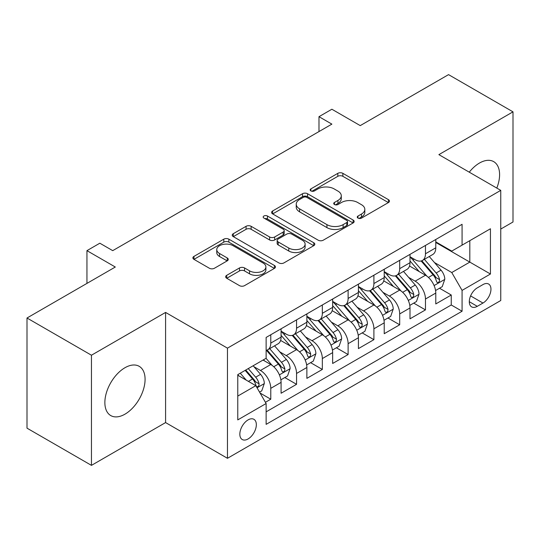 <?xml version="1.0" encoding="UTF-8"?>
<svg xmlns="http://www.w3.org/2000/svg" width="540" height="540" viewBox="0 0 540 540"><rect width="100%" height="100%" fill="white"/><g stroke="black" fill="none" stroke-linecap="round" stroke-linejoin="round"><path stroke-width="0.81" d="M357.993 218.093A2.504 1.445 0 0 0 361.537 218.093L388.422 202.568A3.578 2.066 0 0 0 389.468 201.11A3.578 2.066 0 0 0 388.422 199.645L342.873 173.347A3.578 2.066 0 0 0 337.81 173.347L310.919 188.872A2.504 1.445 0 0 0 310.183 189.891A2.504 1.445 0 0 0 310.919 190.917A2.504 1.445 0 0 0 314.462 190.917L317.945 188.906A11.455 6.615 0 0 1 334.139 188.906L337.932 191.099A11.455 6.615 0 0 1 341.287 195.777A11.455 6.615 0 0 1 337.932 200.448L334.456 202.46A2.504 1.445 0 0 0 333.72 203.479A2.504 1.445 0 0 0 334.456 204.505A2.504 1.445 0 0 0 338 204.505L341.476 202.493A11.455 6.615 0 0 1 357.676 202.493L361.469 204.687A11.455 6.615 0 0 1 364.824 209.365A11.455 6.615 0 0 1 361.469 214.036L357.993 216.047A2.504 1.445 0 0 0 357.257 217.066A2.504 1.445 0 0 0 357.993 218.093L357.993 216.047M124.976 414.167A28.438 16.423 120 0 0 143.552 389.104A28.438 16.423 120 0 0 139.192 366.316A28.438 16.423 120 0 0 124.976 367.72A28.438 16.423 120 0 0 106.394 392.783A28.438 16.423 120 0 0 110.754 415.57A28.438 16.423 120 0 0 124.976 414.167M496.8 188.082A28.438 16.423 120 0 0 493.702 161.642A28.438 16.423 120 0 0 479.48 163.046A28.438 16.423 120 0 0 469.26 172.179M248.083 438.952A11.671 6.737 120 0 0 255.71 428.666A11.671 6.737 120 0 0 253.922 419.317A11.671 6.737 120 0 0 248.083 419.897A11.671 6.737 120 0 0 240.462 430.178A11.671 6.737 120 0 0 242.251 439.526A11.671 6.737 120 0 0 248.083 438.952M226.712 275.332A3.578 2.066 0 0 0 225.659 276.791A3.578 2.066 0 0 0 226.712 278.255L239.49 285.633A3.578 2.066 0 0 0 244.553 285.633L274.415 268.394A3.578 2.066 0 0 0 275.461 266.929A3.578 2.066 0 0 0 274.415 265.471L228.859 239.166A3.578 2.066 0 0 0 223.796 239.166L193.934 256.412A3.578 2.066 0 0 0 192.888 257.87A3.578 2.066 0 0 0 193.934 259.335L209.372 268.245A3.578 2.066 0 0 0 214.434 268.245L227.219 260.867A3.578 2.066 0 0 0 228.265 259.403A3.578 2.066 0 0 0 227.219 257.945L219.557 253.523A9.572 5.528 0 0 1 216.756 249.615A9.572 5.528 0 0 1 222.669 244.512A9.572 5.528 0 0 1 233.098 245.707L263.088 263.021A9.572 5.528 0 0 1 265.896 266.929A9.572 5.528 0 0 1 259.983 272.038A9.572 5.528 0 0 1 249.548 270.837L244.553 267.955A3.578 2.066 0 0 0 239.49 267.955L226.712 275.332L226.712 278.255M500.756 229.068L513 221.994L513 111.841L448.544 74.628L360.241 125.611L331.877 109.235L318.985 116.681L331.877 124.126L112.725 250.648L99.833 243.203L86.947 250.648L86.947 283.399M91.456 355.219L91.456 465.372L165.584 422.577L165.584 312.424L91.456 355.219L27 318.006L115.303 267.023L86.947 250.648M165.584 312.424L227.462 348.145L500.756 190.363L500.756 300.517L227.462 458.298L227.462 348.145M513 111.841L438.878 154.636L500.756 190.363M318.195 240.192A3.578 2.066 0 0 0 323.257 240.192L353.12 222.953A3.578 2.066 0 0 0 354.166 221.488A3.578 2.066 0 0 0 353.12 220.03L307.564 193.732A3.578 2.066 0 0 0 302.508 193.732L272.639 210.971A3.578 2.066 0 0 0 271.593 212.429A3.578 2.066 0 0 0 272.639 213.894L318.195 240.192M264.911 218.632A2.504 1.445 0 0 1 267.455 218.99L267.455 216.013L313.767 242.75A3.578 2.066 0 0 1 314.813 244.208A3.578 2.066 0 0 1 313.767 245.673L283.905 262.913A3.578 2.066 0 0 1 278.843 262.913L233.287 236.615L233.287 233.692A3.578 2.066 0 0 0 232.241 235.15A3.578 2.066 0 0 0 233.287 236.615M233.287 233.692L246.071 226.314A3.578 2.066 0 0 1 251.134 226.314L269.609 236.979A3.578 2.066 0 0 0 274.664 236.979L283.142 232.085A3.578 2.066 0 0 0 284.195 230.621A3.578 2.066 0 0 0 283.142 229.163L263.912 218.059A2.504 1.445 0 0 1 263.176 217.033A2.504 1.445 0 0 1 264.722 215.696A2.504 1.445 0 0 1 267.455 216.013M91.456 465.372L27 428.159L27 318.006M265.424 402.293L270.776 399.209L260.071 393.026M253.989 366.741L260.462 370.474A14.587 8.417 60 0 1 270.776 388.341L281.084 382.388L281.084 393.248L296.555 384.318L284.823 377.548M279.767 351.851L286.24 355.59A14.587 8.417 60 0 1 296.555 373.451L306.869 367.497L306.869 378.365L322.34 369.434L310.608 362.664M305.552 336.967L312.026 340.706A14.587 8.417 60 0 1 322.34 358.567L332.654 352.613L332.654 363.481L348.118 354.55L336.393 347.774M331.337 322.083L337.81 325.822A14.587 8.417 60 0 1 348.118 343.683L358.432 337.73L358.432 348.597L373.903 339.667L362.171 332.89M357.115 307.199L363.589 310.932A14.587 8.417 60 0 1 373.903 328.799L384.217 322.846L384.217 333.713L399.688 324.776L387.956 318.006M382.901 292.316L389.374 296.048A14.587 8.417 60 0 1 399.688 313.916L410.002 307.955L410.002 318.823L425.466 309.893L425.466 299.025A14.587 8.417 -120 0 0 415.159 281.165L408.679 277.425M413.735 303.122L425.466 309.893M281.084 382.388A14.587 8.417 -120 0 0 270.776 364.52L263.041 360.058M306.869 367.497A14.587 8.417 -120 0 0 296.555 349.637L280.611 340.43M332.654 352.613A14.587 8.417 -120 0 0 322.34 334.753L306.396 325.546M358.432 337.73A14.587 8.417 -120 0 0 348.118 319.869L332.174 310.662M384.217 322.846A14.587 8.417 -120 0 0 373.903 304.978L357.959 295.778M410.002 307.955A14.587 8.417 -120 0 0 399.688 290.095L383.744 280.888M482.963 284.587L477.293 287.861A11.306 6.527 120 0 0 469.908 297.824A11.306 6.527 120 0 0 471.643 306.882A11.306 6.527 120 0 0 477.293 306.322L482.963 303.048A11.306 6.527 120 0 0 490.347 293.085A11.306 6.527 120 0 0 488.612 284.026A11.306 6.527 120 0 0 482.963 284.587M237.769 396.077L255.818 385.661L266.132 403.522L266.132 424.359L462.078 311.236L462.078 290.392L451.764 272.531L434.464 262.541M266.132 403.522L237.769 419.897L237.769 374.645L266.132 358.27L266.132 337.433L462.078 224.303L462.078 245.14L490.442 228.764L490.442 274.016L462.078 290.392M281.084 331.182L286.24 334.159A14.587 8.417 60 0 0 293.537 334.881L303.851 328.921A14.587 8.417 -120 0 0 306.869 322.245L306.869 313.909M306.869 316.291L312.026 319.268A14.587 8.417 60 0 0 319.316 319.99L329.63 314.037A14.587 8.417 -120 0 0 332.654 307.361L332.654 299.025M332.654 301.408L337.81 304.385A14.587 8.417 60 0 0 345.101 305.107L355.414 299.153A14.587 8.417 -120 0 0 358.432 292.478L358.432 284.141M358.432 286.524L363.589 289.501A14.587 8.417 60 0 0 370.886 290.223L381.193 284.269A14.587 8.417 -120 0 0 384.217 277.594L384.217 269.257M384.217 271.64L389.374 274.617A14.587 8.417 60 0 0 396.664 275.339L406.978 269.386A14.587 8.417 -120 0 0 410.002 262.703L410.002 254.367M266.132 411.858L451.251 304.978L451.251 295.009L435.78 303.939L435.78 293.072A14.587 8.417 -120 0 0 425.466 275.211L409.523 266.004M410.002 256.75L415.159 259.726A14.587 8.417 -120 0 0 422.449 260.449A14.587 8.417 -120 0 0 425.466 253.773L425.466 245.437M422.449 260.449L432.763 254.495A14.587 8.417 -120 0 0 435.78 247.82L435.78 239.483M270.776 334.753L270.776 343.089A14.587 8.417 60 0 1 267.752 349.765A14.587 8.417 60 0 1 266.132 350.352M267.752 349.765L278.066 343.811A14.587 8.417 -120 0 0 281.084 337.136L281.084 328.799M296.555 319.862L296.555 328.199A14.587 8.417 60 0 1 293.537 334.881M322.34 304.978L322.34 313.315A14.587 8.417 60 0 1 319.316 319.99M348.118 290.095L348.118 298.431A14.587 8.417 60 0 1 345.101 305.107M373.903 275.211L373.903 283.547A14.587 8.417 60 0 1 370.886 290.223M399.688 260.321L399.688 268.657A14.587 8.417 60 0 1 396.664 275.339M399.688 313.916L399.688 324.776M373.903 328.799L373.903 339.667M348.118 343.683L348.118 354.55M322.34 358.567L322.34 369.434M296.555 373.451L296.555 384.318M270.776 388.341L270.776 399.209M255.818 385.661L237.769 375.239M451.764 272.531L469.814 262.109L469.814 240.678L490.442 228.764M435.78 242.46L490.442 274.016M435.78 241.866L451.764 251.093L462.078 245.14M165.584 422.577L227.462 458.298M318.985 116.681L318.985 131.564M439.519 288.232L451.251 295.009M451.251 304.978L462.078 311.236M358.992 218.444L361.469 217.013A11.455 6.615 0 0 0 364.824 212.341L364.824 209.365M341.287 195.777L341.287 198.754A11.455 6.615 0 0 1 337.932 203.425L335.455 204.856M388.375 202.595L342.873 176.324A3.578 2.066 0 0 0 337.81 176.324L311.918 191.268M353.072 222.98L307.564 196.709A3.578 2.066 0 0 0 302.508 196.709L272.687 213.921M346.795 222.514A2.504 1.445 0 0 0 347.524 221.488A2.504 1.445 0 0 0 346.795 220.469L306.808 197.384A2.504 1.445 0 0 0 303.264 197.384L299.592 199.503A11.455 6.615 0 0 0 296.237 204.174A11.455 6.615 0 0 0 299.592 208.852L326.93 224.633A11.455 6.615 0 0 0 343.123 224.633L346.795 222.514L346.795 225.491A2.504 1.445 0 0 0 347.524 224.465L347.524 221.488M296.237 204.174L296.237 207.151A11.455 6.615 0 0 0 299.592 211.829L299.592 208.852M346.795 225.491L343.123 227.61A11.455 6.615 0 0 1 326.93 227.61L299.592 211.829M233.334 236.642L246.071 229.291L246.071 226.314M284.195 230.621L284.195 233.597A3.578 2.066 0 0 1 283.142 235.062L274.664 239.956A3.578 2.066 0 0 1 269.609 239.956L251.134 229.291A3.578 2.066 0 0 0 246.071 229.291M267.455 218.99L313.72 245.7M288.779 248.042A9.572 5.528 0 0 0 299.207 249.244A9.572 5.528 0 0 0 305.12 244.134A9.572 5.528 0 0 0 302.312 240.226L291.749 234.131A3.578 2.066 0 0 0 286.686 234.131L278.208 239.024A3.578 2.066 0 0 0 277.162 240.482A3.578 2.066 0 0 0 278.208 241.947L288.779 248.042L288.779 251.019A9.572 5.528 0 0 0 299.207 252.221A9.572 5.528 0 0 0 305.12 247.111L305.12 244.134M277.162 240.482L277.162 243.459A3.578 2.066 0 0 0 278.208 244.924L278.208 241.947M288.779 251.019L278.208 244.924M265.896 266.929L265.896 269.906A9.572 5.528 0 0 1 259.983 275.015A9.572 5.528 0 0 1 249.548 273.814L244.553 270.932A3.578 2.066 0 0 0 239.49 270.932L226.76 278.282M216.756 249.615L216.756 252.592A9.572 5.528 0 0 0 219.557 256.5L219.557 253.523M227.171 260.894L219.557 256.5M274.367 268.421L228.859 242.143A3.578 2.066 0 0 0 223.796 242.143L193.982 259.362M435.564 290.52L442.226 286.673L444.805 279.227A9.659 5.575 -120 0 0 441.038 270.155L429.26 256.52M426.904 276.156L412.931 259.976A27.891 16.105 -120 0 0 410.002 256.912M419.243 271.613L411.426 262.568A23.152 13.365 -120 0 0 410.002 261.009M421.132 260.975L433.046 274.772A9.659 5.575 60 0 1 436.495 281.428L437.198 282.575L438.5 282.386L439.378 281.327L439.587 279.639A9.659 5.575 -120 0 0 436.144 272.984L424.366 259.349M421.835 260.752L434.639 275.576A4.921 2.842 60 0 1 435.881 277.499L439.587 279.639M409.779 305.404L416.441 301.556L419.02 294.111A9.659 5.575 -120 0 0 415.26 285.039L403.481 271.404M401.119 291.04L387.146 274.86A27.891 16.105 -120 0 0 384.217 271.796M393.458 286.497L385.641 277.452A23.152 13.365 -120 0 0 384.217 275.9M395.354 275.859L407.268 289.656A9.659 5.575 60 0 1 410.711 296.312L411.413 297.459L412.722 297.277L413.593 296.21L413.802 294.523A9.659 5.575 -120 0 0 410.36 287.867L398.581 274.232M396.05 275.636L408.854 290.459A4.921 2.842 60 0 1 410.096 292.383L413.802 294.523M384.001 320.288L390.663 316.44L393.242 309.002A9.659 5.575 -120 0 0 389.475 299.93L377.696 286.288M375.334 305.924L361.368 289.75A27.891 16.105 -120 0 0 358.432 286.679M367.673 301.388L359.863 292.336A23.152 13.365 -120 0 0 358.432 290.783M369.569 290.75L381.483 304.54A9.659 5.575 60 0 1 384.932 311.195L385.634 312.343L386.937 312.161L387.815 311.094L388.024 309.413A9.659 5.575 -120 0 0 384.581 302.758L372.796 289.116M370.271 290.52L383.069 305.343A4.921 2.842 60 0 1 384.311 307.267L388.024 309.413M358.216 335.178L364.878 331.331L367.457 323.885A9.659 5.575 -120 0 0 363.697 314.813L351.911 301.172M349.556 320.807L335.583 304.634A27.891 16.105 -120 0 0 332.654 301.57M341.894 316.271L334.078 307.22A23.152 13.365 -120 0 0 332.654 305.667M343.784 305.633L355.705 319.424A9.659 5.575 60 0 1 359.147 326.086L359.849 327.226L361.152 327.044L362.03 325.985L362.239 324.297A9.659 5.575 -120 0 0 358.796 317.642L347.018 304M344.486 305.404L357.291 320.227A4.921 2.842 60 0 1 358.533 322.157L362.239 324.297M332.438 350.062L339.1 346.214L341.672 338.769A9.659 5.575 -120 0 0 337.912 329.697L326.133 316.062M323.771 335.691L309.798 319.518A27.891 16.105 -120 0 0 306.869 316.454M316.109 331.155L308.293 322.11A23.152 13.365 -120 0 0 306.869 320.551M318.006 320.517L329.92 334.314A9.659 5.575 60 0 1 333.362 340.97L334.064 342.117L335.374 341.928L336.245 340.868L336.461 339.181A9.659 5.575 -120 0 0 333.011 332.525L321.233 318.89M318.708 320.294L331.506 335.117A4.921 2.842 60 0 1 332.748 337.041L336.461 339.181M306.653 364.945L313.315 361.098L315.893 353.653A9.659 5.575 -120 0 0 312.127 344.581L300.348 330.946M297.986 350.582L284.02 334.402A27.891 16.105 -120 0 0 281.084 331.337M290.324 346.039L282.515 336.994A23.152 13.365 -120 0 0 281.084 335.441M292.221 335.401L304.135 349.198A9.659 5.575 60 0 1 307.584 355.853L308.286 357.001L309.589 356.819L310.466 355.752L310.675 354.065A9.659 5.575 -120 0 0 307.233 347.409L295.447 333.774M292.923 335.178L305.728 350.001A4.921 2.842 60 0 1 306.963 351.925L310.675 354.065M280.868 379.829L287.53 375.982L290.108 368.543A9.659 5.575 -120 0 0 286.349 359.471L274.57 345.83M272.207 365.465L266.038 358.324M264.546 360.929L263.54 359.768M266.436 350.285L278.357 364.082A9.659 5.575 60 0 1 281.799 370.737L282.501 371.885L283.81 371.702L284.681 370.636L284.891 368.955A9.659 5.575 -120 0 0 281.448 362.3L269.669 348.658M267.138 350.062L279.943 364.885A4.921 2.842 60 0 1 281.185 366.808L284.891 368.955M259.558 392.135L261.752 390.872L264.33 383.427A9.659 5.575 -120 0 0 260.564 374.355L253.145 365.769M246.226 380.12L240.26 373.207M238.761 375.813L237.769 374.666M245.153 370.379L252.572 378.965A9.659 5.575 60 0 1 256.014 385.627L256.723 386.768L258.026 386.586L258.896 385.526L259.112 383.839A9.659 5.575 -120 0 0 255.663 377.183L248.251 368.597M245.754 370.035L254.158 379.769A4.921 2.842 60 0 1 255.4 381.699L259.112 383.839M260.462 370.474L270.776 364.52M286.24 355.59L296.555 349.637M312.026 340.706L322.34 334.753M337.81 325.822L348.118 319.869M363.589 310.932L373.903 304.978M389.374 296.048L399.688 290.095M415.159 281.165L425.466 275.211M425.466 253.773L435.78 247.82M270.776 343.089L281.084 337.136M296.555 328.199L306.869 322.245M322.34 313.315L332.654 307.361M348.118 298.431L358.432 292.478M373.903 283.547L384.217 277.594M399.688 268.657L410.002 262.703M425.466 299.025L435.78 293.072M470.596 295.906L482.963 303.048M469.3 301.705L477.293 306.322M361.469 217.013L361.469 214.036M334.456 204.505L334.456 202.46M337.932 203.425L337.932 200.448M310.919 190.917L310.919 188.872M337.81 176.324L337.81 173.347M342.873 176.324L342.873 173.347M388.422 202.568L388.422 199.645M272.639 213.894L272.639 210.971M302.508 196.709L302.508 193.732M307.564 196.709L307.564 193.732M353.12 222.953L353.12 220.03M326.93 227.61L326.93 224.633M343.123 227.61L343.123 224.633M251.134 229.291L251.134 226.314M269.609 239.956L269.609 236.979M274.664 239.956L274.664 236.979M283.142 235.062L283.142 232.085M313.767 245.673L313.767 242.75M239.49 270.932L239.49 267.955M244.553 270.932L244.553 267.955M249.548 273.814L249.548 270.837M227.219 260.867L227.219 257.945M193.934 259.335L193.934 256.412M223.796 242.143L223.796 239.166M228.859 242.143L228.859 239.166M274.415 268.394L274.415 265.471M434.093 285.566L444.744 279.416M412.931 259.976L414.261 259.214M436.144 272.984L441.038 270.155M428.443 277.432L433.046 274.772M408.308 300.449L418.959 294.3M387.146 274.86L388.476 274.097M410.36 287.867L415.26 285.039M402.658 292.316L407.268 289.656M382.529 315.333L393.174 309.184M361.368 289.75L362.691 288.981M384.581 302.758L389.475 299.93M376.873 307.199L381.483 304.54M356.744 330.217L367.396 324.074M335.583 304.634L336.913 303.865M358.796 317.642L363.697 314.813M351.095 322.09L355.705 319.424M330.959 345.107L341.611 338.958M309.798 319.518L311.128 318.755M333.011 332.525L337.912 329.697M325.31 336.974L329.92 334.314M305.181 359.991L315.826 353.842M284.02 334.402L285.35 333.639M307.233 347.409L312.127 344.581M299.531 351.857L304.135 349.198M279.396 374.875L290.048 368.726M281.448 362.3L286.349 359.471M273.746 366.741L278.357 364.082M257.047 387.781L264.263 383.616M255.663 377.183L260.564 374.355M248.4 381.375L252.572 378.965"/></g></svg>

